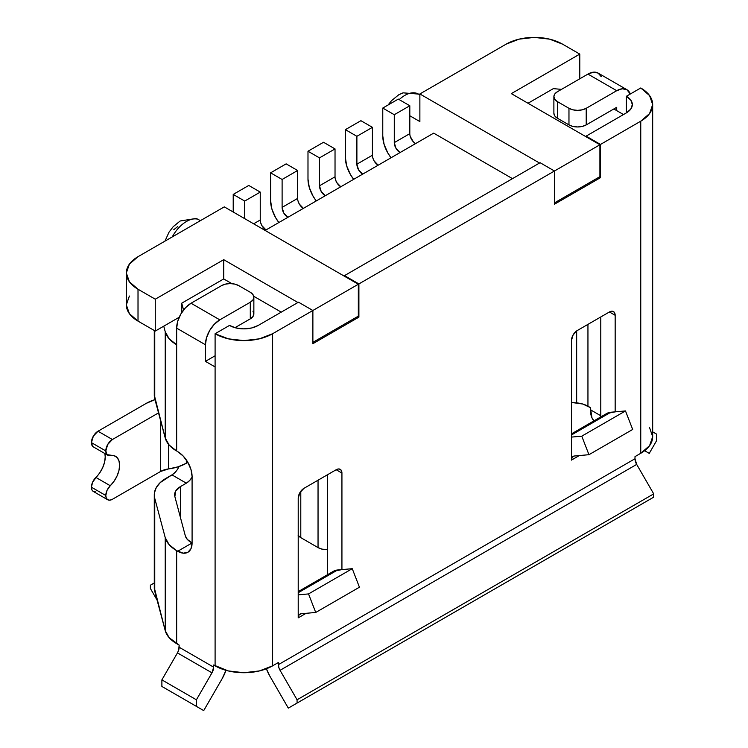 <?xml version="1.0" encoding="UTF-8"?>
<svg xmlns="http://www.w3.org/2000/svg" width="748" height="748" viewBox="0 0 748 748"><rect width="100%" height="100%" fill="white"/><g stroke="black" fill="none" stroke-linecap="round" stroke-linejoin="round"><path stroke-width="1.12" d="M107.731 499.767L106.3 498.121L105.805 495.503L107.029 490.37L110.265 485.733L95.884 477.43A19.523 11.276 120 0 0 104.87 453.55L105.225 456.944L104.57 462.199L102.654 467.706L99.662 472.951L92.649 482.067L91.424 487.2L91.92 489.818L93.35 491.464L107.731 499.767L109.872 500.188L112.387 499.309L160.652 471.436L160.652 420.862L160.652 471.436L168.552 468.921A36.605 21.131 0 0 0 186.336 463.255L186.336 459.936L186.336 463.255L178.136 466.817L168.552 468.921L168.552 444.349L168.552 468.921A16.269 9.397 0 0 0 160.652 471.436L112.387 499.309A9.313 5.376 -60 0 1 107.731 499.767A9.313 5.376 -60 0 1 105.805 495.503L91.424 487.2A9.313 5.376 120 0 0 93.35 491.464L95.492 491.885M107.731 455.195A9.313 5.376 -60 0 0 110.265 455.56A19.523 11.276 -60 0 1 115.566 456.308A19.523 11.276 -60 0 1 110.265 485.733L114.042 481.254L117.034 476.009L118.951 470.501L119.605 465.247L118.951 460.759L117.034 457.458L114.042 455.672L107.029 454.653L105.805 450.932L107.731 444.443L112.387 439.525L98.007 431.222L146.271 403.359L98.007 431.222L93.35 436.14L91.424 442.629A9.313 5.376 120 0 0 93.35 446.893L107.731 455.195A9.313 5.376 -60 0 1 105.805 450.932L91.424 442.629L92.649 446.35L93.556 447.014M388.1 104.991L391.419 100.765L398.693 94.818L403.022 92.836L418.431 94.07A27.255 15.736 120 0 0 399.198 99.615A27.255 15.736 -60 0 1 415.654 93.014A27.255 15.736 -60 0 1 419.871 95.099M197.837 219.211L200.38 220.679L197.837 219.211A27.255 15.736 120 0 0 172.227 236.938A27.255 15.736 -60 0 1 197.837 219.211L196.098 218.463L180.165 220.987L173.199 226.681L169.039 232.151L164.953 241.136M298.218 594.847L298.218 498.29L298.218 617.848L306.072 613.313L298.218 617.848L298.218 594.847L308.531 593.921L315.721 612.453L301.089 613.762L298.985 614.978L298.218 617.848A8.134 4.694 60 0 1 299.901 614.127A8.134 4.694 60 0 1 301.089 613.762L315.721 612.453L308.531 593.921L298.218 594.847M327.549 574.679L327.549 474.718L327.549 574.679M333.449 571.276A28.471 16.437 -120 0 1 337.619 569.985L298.218 592.734L337.619 569.985L341.93 569.602L341.93 473.054L341.49 470.763L340.247 469.333L338.377 468.968L336.179 469.735L341.93 473.054L341.93 569.602L333.449 571.276L298.218 591.621M590.424 407.632L582.757 404.023L571.444 402.433L576.661 402.892L576.661 330.925L576.661 402.892A20.336 11.744 0 0 1 587.947 406.201L590.424 407.632L590.424 409.773L600.784 415.757L590.424 409.773A28.471 16.437 120 0 0 593.949 420.881L591.958 417.786L590.424 407.632M649.582 427.706L652.677 436.692L649.582 445.677L640.755 453.297L635.005 456.617L635.005 458.748L278.368 664.645L278.368 662.522L272.618 665.842L259.425 670.928L243.857 672.723L228.29 670.928L213.657 665.009L213.657 667.16L179.146 647.235L179.146 645.085L169.142 637.661L165.224 630.62L154.284 587.657M129.376 296.03L126.337 304.838L129.376 313.646L138.015 321.116L138.015 289.233L155.275 299.191L155.275 331.074L155.275 299.191L223.727 259.678L297.928 302.519L223.727 259.678L223.727 278.939L181.727 303.183L183.55 309.999L181.727 303.183L181.727 312.561L181.727 303.183L223.727 278.939L223.727 259.678L155.275 299.191L138.015 289.233A39.859 23.01 180 0 1 126.337 272.955A39.859 23.01 180 0 1 138.015 256.686L224.297 206.869L344.519 276.283L344.519 275.619L540.093 162.699L554.474 171.002L358.9 283.922L344.519 275.619L540.093 162.699L554.474 171.002L554.474 204.213L600.494 177.65L600.494 144.439L586.114 136.136L626.375 112.883L626.375 96.277A20.336 11.744 180 0 1 632.341 104.58A20.336 11.744 180 0 1 626.375 112.883L630.788 109.077L632.341 104.58L630.788 100.092L626.375 96.277L640.755 87.974L649.582 95.594L652.677 104.58L649.582 113.574L640.755 121.185L600.494 144.439L640.755 121.185L640.755 453.297A40.672 23.487 0 0 0 652.677 436.692L652.677 104.58A40.672 23.487 180 0 1 640.755 121.185L640.755 453.297L635.005 456.617L635.005 458.748A8.134 4.694 -120 0 0 636.688 464.415L280.051 670.32L297.068 699.782L297.068 703.064L653.705 497.168L653.705 493.876L297.068 699.782L653.705 493.876L636.688 464.415L280.051 670.32A8.134 4.694 60 0 1 278.368 664.645L635.005 458.748L636.688 464.415L653.705 493.876L653.705 497.168L288.317 708.122L269.888 676.192A28.471 16.437 60 0 1 266.41 668.787M419.871 121.569L419.871 93.958L506.162 44.141A39.859 23.01 180 0 1 562.533 44.141L579.784 54.099L579.784 78.802L579.784 54.099L562.533 44.141L549.602 39.148L534.343 37.4L519.093 39.148L506.162 44.141L419.871 93.958L419.871 121.569L409.811 115.762L419.871 121.569M433.681 133.144L265.138 230.449L433.681 133.144L512.483 178.641L433.681 133.144M154.284 395.038L165.224 437.991L165.224 331.719L163.747 326.184L165.224 331.719L169.142 338.769L176.659 344.753L176.659 328.148L205.419 344.753L205.419 361.359L215.097 366.941L215.097 665.842A40.672 23.487 0 0 0 272.618 665.842L272.618 333.73L312.879 310.485L298.499 302.183L258.238 325.427A20.336 11.744 180 0 1 229.477 325.427L236.069 327.979L243.857 328.868L251.637 327.979L258.238 325.427L298.499 302.183L312.879 310.485L272.618 333.73L259.425 338.825L243.857 340.611L228.29 338.825L215.097 333.73L229.477 325.427L215.097 333.73L215.097 665.842L213.657 665.009L213.657 667.16A8.134 4.694 -60 0 1 211.974 672.826L177.454 652.901L161.886 679.876L161.886 686.449L203.718 710.6L161.886 686.449L196.397 706.374L161.886 686.449L161.886 679.876L196.397 699.801L161.886 679.876L177.454 652.901A8.134 4.694 120 0 0 179.146 647.235L213.657 667.16L211.974 672.826L177.454 652.901L178.707 650.021L179.146 645.085L176.659 643.654L176.659 550.659L169.142 544.675L165.224 537.625L154.761 498.374L154.425 492.885L156.304 487.5L160.306 482.516L171.956 474.877L166.196 478.206A40.672 23.487 180 0 0 154.284 494.811A40.672 23.487 180 0 0 154.761 498.374L154.761 591.369L165.224 630.62L165.224 537.625L154.761 498.374L154.761 591.369A40.672 23.487 0 0 1 154.284 587.797L154.284 494.811M155.275 331.074L179.193 317.264L155.275 331.074L138.015 321.116L155.275 331.074M223.727 278.939L231.88 283.642L223.727 278.939M253.74 296.273L281.248 312.15L253.74 296.273M613.827 108.965L616.707 110.62L616.707 107.301L586.217 124.907L586.217 108.301L582.262 109.825L577.587 110.358L572.921 109.825L568.966 108.301L557.456 101.653L554.81 99.372L553.885 96.67L554.81 93.977L557.456 91.695L587.947 74.089L616.707 90.695L586.217 108.301L616.707 90.695L622.214 88.778L626.871 89.685L630.293 94.024A20.336 11.744 -60 0 0 626.871 89.685A20.336 11.744 -60 0 0 616.707 90.695L587.947 74.089L557.456 91.695A12.202 7.041 180 0 0 553.885 96.67A12.202 7.041 180 0 0 557.456 101.653L557.456 118.259L568.966 124.907A12.202 7.041 0 0 0 586.217 124.907L586.217 108.301A12.202 7.041 180 0 1 568.966 108.301L568.966 124.907L568.966 108.301L557.456 101.653L557.456 118.259L554.81 115.977L553.885 113.275A12.202 7.041 0 0 0 557.456 118.259L568.966 124.907L572.921 126.431L577.587 126.964L582.262 126.431L586.217 124.907L616.707 107.301L616.707 110.62L623.505 114.547L613.827 108.965M126.337 272.955L126.337 304.838A39.859 23.01 0 0 0 138.015 321.116L138.015 289.233L129.376 281.762L126.337 272.955L129.376 264.156L138.015 256.686L224.297 206.869L358.329 284.249L312.879 310.485L358.329 284.249L358.329 316.133L312.879 342.369L358.329 316.133L358.329 284.249L344.519 276.283L344.519 275.619L358.9 283.922L358.9 317.133L312.879 343.697L312.879 310.485L312.879 343.697L358.9 317.133L358.9 283.922L599.915 144.766L599.915 176.65L599.915 144.766L511.333 93.622L586.114 136.8L586.114 136.136L626.375 112.883L626.375 96.277L640.755 87.974A40.672 23.487 180 0 1 652.677 104.58M511.333 93.622L579.784 54.099L511.333 93.622M553.324 88.638L528.013 103.252L553.324 88.638L561.486 89.367L553.324 88.638M539.523 163.036L419.871 93.958L539.523 163.036M175.256 472.212L171.956 474.877L186.336 483.18L180.577 486.509L175.63 491.155L174.864 496.597L185.317 535.839L187.281 539.364L192.086 542.964L177.706 551.267L176.659 550.659L183.204 553.174L187.87 552.267L190.992 548.686L192.086 542.964L192.086 476.541L190.992 469.557L187.87 462.367L183.204 456.074L177.706 451.633A20.336 11.744 60 0 1 192.086 476.541L192.086 542.964A20.336 11.744 60 0 1 187.87 552.276A20.336 11.744 60 0 1 177.706 551.267L192.086 542.964L191.039 542.356A20.336 11.744 180 0 1 185.317 535.839L174.864 496.597A20.336 11.744 180 0 1 174.621 494.811A20.336 11.744 180 0 1 180.577 486.509L180.577 518.055L180.577 486.509L186.336 483.18L171.956 474.877A12.202 7.041 120 0 0 179.034 466.518M154.284 330.513L154.284 395.178A40.672 23.487 0 0 0 154.761 398.749L154.761 330.784L154.761 398.749L165.224 437.991L169.142 445.041L176.659 451.025L176.659 344.753A40.672 23.487 180 0 1 165.224 331.719L165.224 437.991A40.672 23.487 0 0 0 176.659 451.025L176.659 328.148L205.419 344.753L206.513 337.769L209.636 330.579L214.302 324.286L219.8 319.845L191.039 303.239L221.53 285.643L225.485 284.109L230.16 283.576L234.825 284.109L238.78 285.643L250.29 292.281L252.936 294.572L253.862 297.265L252.936 299.957L250.29 302.248L219.8 319.845L250.29 302.248L250.29 318.854L234.975 327.689L250.29 318.854A12.202 7.041 0 0 0 253.862 313.87L252.936 311.177M186.336 463.255L187.954 462.498A12.202 7.041 -60 0 0 186.336 463.255M192.432 476.747L189.637 480.515L186.336 483.18A12.202 7.041 -60 0 0 192.086 477.327M587.947 324.38L587.947 406.201L587.947 324.38M266.4 668.787L269.888 676.192L288.317 708.122L644.954 502.217L288.317 708.122L297.068 703.064L297.068 699.782L280.051 670.32L278.808 667.44L278.368 662.522L272.618 665.842L272.618 333.73A40.672 23.487 180 0 1 215.097 333.73L215.097 366.941L205.419 361.359L205.419 344.753A20.336 11.744 -60 0 1 219.8 319.845L191.039 303.239L185.541 307.68L180.876 313.973L177.753 321.163L176.659 328.148A20.336 11.744 120 0 1 191.039 303.239L221.53 285.643A12.202 7.041 180 0 1 238.78 285.643L250.29 292.281A12.202 7.041 180 0 1 253.862 297.265A12.202 7.041 180 0 1 250.29 302.248L250.29 318.854L252.936 316.563L253.862 313.87L253.862 297.265M577.194 330.579L573.127 334.88L571.444 340.546L571.444 460.104L579.307 455.569L571.444 460.104L572.22 457.224L574.324 456.009L588.957 454.7L581.766 436.168L571.444 437.094L571.444 340.546A8.134 4.694 -60 0 1 577.194 330.579L609.414 311.981L577.194 330.579M615.165 411.858L615.165 315.301L614.725 313.019L613.482 311.579L611.612 311.215L609.414 311.981A8.134 4.694 -60 0 1 613.482 311.579A8.134 4.694 -60 0 1 615.165 315.301L609.414 311.981L615.165 315.301L615.165 411.858L606.675 413.522A28.471 16.437 -120 0 1 610.845 412.242L571.444 434.99L610.845 412.242L625.487 410.933L581.766 436.168L588.957 454.7L574.324 456.009A8.134 4.694 60 0 0 573.127 456.383A8.134 4.694 60 0 0 571.444 460.104L571.444 437.094L581.766 436.168L625.487 410.933L615.165 411.858M303.969 488.332L299.901 492.623L298.218 498.29A8.134 4.694 -60 0 1 303.969 488.332L336.179 469.735L303.969 488.332M600.784 416.935L600.784 316.965L600.784 416.935M601.233 76.67L598.11 73.08L593.445 72.182L587.947 74.089A20.336 11.744 120 0 1 598.11 73.08L626.871 89.685M215.097 355.777L205.419 361.359L215.097 355.777M554.474 204.213L554.474 171.002L599.915 144.766L586.114 136.8L586.114 136.136L600.494 144.439L600.494 177.65L599.344 176.986L600.494 177.65L554.474 204.213M358.9 317.133L357.75 316.469L358.9 317.133M599.915 176.65L554.474 202.886L599.915 176.65M176.659 643.654L176.659 550.659A40.672 23.487 180 0 1 165.224 537.625L165.224 630.62A40.672 23.487 0 0 0 176.659 643.654M318.04 547.601A12.202 7.041 0 0 0 327.549 549.649L322.005 549.125L318.04 547.601L300.79 537.644L300.79 491.277L300.79 537.644L318.04 547.601L318.04 480.207L318.04 547.601M298.218 535.456A12.202 7.041 0 0 0 300.79 537.644L298.143 535.353M177.818 226.466L173.751 229.748M225.961 670.33A28.471 16.437 -60 0 1 222.137 678.698L203.718 710.6L196.397 706.374L196.397 699.801L211.974 672.826L196.397 699.801L196.397 706.374L203.718 710.6L222.137 678.698L225.961 670.33M652.677 431.858L656.576 434.111L656.576 440.694L649.255 453.372L644.645 450.707L649.255 453.372L644.645 450.707L649.255 453.372L656.576 440.694L656.576 434.111L652.677 431.858M644.954 502.217L653.705 497.168L644.954 502.217M154.284 582.954L150.385 585.207L150.385 588.489L157.089 600.111L150.385 588.489L150.385 585.207L154.284 582.954M112.387 439.525L158.529 412.887L112.387 439.525L98.007 431.222A9.313 5.376 120 0 0 91.424 442.629L105.805 450.932A9.313 5.376 -60 0 1 112.387 439.525M146.271 403.359A36.605 21.131 180 0 1 154.995 399.638L146.271 403.359M95.884 477.43A9.313 5.376 120 0 0 91.424 487.2L105.805 495.503A9.313 5.376 -60 0 1 110.265 485.733L95.884 477.43M341.93 473.054L336.179 469.735A8.134 4.694 -60 0 1 340.247 469.333A8.134 4.694 -60 0 1 341.93 473.054M341.93 569.602L352.252 568.686L359.442 587.217L315.721 612.453L359.442 587.217L352.252 568.686L308.531 593.921L352.252 568.686L341.93 569.602M632.677 429.464L625.487 410.933L632.677 429.464L588.957 454.7L632.677 429.464M260.248 219.987L260.248 192.096L248.747 185.448L233.217 194.415L244.718 201.062L233.217 194.415L248.747 185.448L260.248 192.096L244.718 201.062L244.718 218.659L244.718 201.062L260.248 192.096L260.248 219.987L253.637 223.811L260.248 219.987A8.134 4.694 -120 0 0 265.998 229.954L261.931 225.662L260.687 222.782M233.217 194.415L233.217 212.021L233.217 194.415M297.639 198.407L297.639 170.507L286.138 163.868L270.608 172.835L282.108 179.473L270.608 172.835L286.138 163.868L297.639 170.507L282.108 179.473L282.108 207.374L282.108 179.473L297.639 170.507L297.639 198.407L282.108 207.374L283.791 213.04L287.858 217.331A8.134 4.694 60 0 1 282.108 207.374L297.639 198.407A8.134 4.694 -120 0 0 303.389 208.365L299.322 204.073L298.078 201.193M270.608 172.835L270.608 200.726L271.917 209.113L275.657 217.733L278.873 222.521A24.404 14.09 60 0 1 270.608 200.726L270.608 172.835M335.029 176.818L335.029 148.917L323.529 142.279L307.989 151.246L319.499 157.884L307.989 151.246L323.529 142.279L335.029 148.917L319.499 157.884L319.499 185.785L319.499 157.884L335.029 148.917L335.029 176.818L319.499 185.785L321.182 191.451L325.249 195.742A8.134 4.694 60 0 1 319.499 185.785L335.029 176.818A8.134 4.694 -120 0 0 340.779 186.776L336.712 182.484L335.469 179.614M307.989 151.246L307.989 179.137L309.307 187.524L313.047 196.144L316.264 200.932A24.404 14.09 60 0 1 307.989 179.137L307.989 151.246M372.42 155.229L372.42 127.328L360.91 120.69L345.38 129.656L356.889 136.295L345.38 129.656L360.91 120.69L372.42 127.328L356.889 136.295L356.889 164.195L356.889 136.295L372.42 127.328L372.42 155.229L356.889 164.195L358.573 169.861L362.64 174.162A8.134 4.694 60 0 1 356.889 164.195L372.42 155.229A8.134 4.694 -120 0 0 378.17 165.196L374.103 160.895L372.859 158.024M345.38 129.656L345.38 157.557L346.698 165.934L350.438 174.565L353.654 179.342A24.404 14.09 60 0 1 345.38 157.557L345.38 129.656M409.811 133.64L409.811 105.749L398.301 99.101L382.77 108.067L394.28 114.715L382.77 108.067L398.301 99.101L409.811 105.749L394.28 114.715L394.28 142.606L394.28 114.715L409.811 105.749L409.811 133.64L394.28 142.606L395.963 148.282L400.03 152.573A8.134 4.694 60 0 1 394.28 142.606L409.811 133.64A8.134 4.694 -120 0 0 415.561 143.607L413.354 141.83L410.25 136.435M382.77 108.067L382.77 135.968L384.089 144.355L387.829 152.975L391.045 157.763A24.404 14.09 60 0 1 382.77 135.968L382.77 108.067M419.871 94.903L418.431 94.07M571.444 433.868L606.675 413.522M553.885 113.275L553.885 96.67"/></g></svg>
